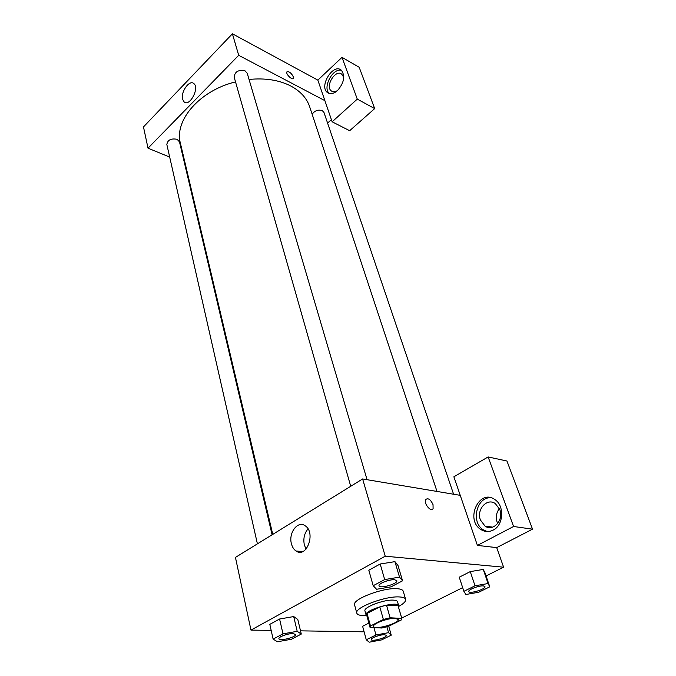 <?xml version="1.0" encoding="UTF-8"?>
<svg xmlns="http://www.w3.org/2000/svg" width="676" height="676" viewBox="0 0 676 676"><rect width="100%" height="100%" fill="white"/><g stroke="black" fill="none" stroke-linecap="round" stroke-linejoin="round"><path stroke-width="1.01" d="M395.164 618.346L398.248 619.453C399.896 623.154 374.158 630.438 373.625 626.415C372.282 623.847 388.049 617.923 395.164 618.346M383.368 619.478L370.49 625.984L370.042 627.404L381.889 628.021L388.455 626.365L401.265 619.985L401.823 618.413L390.111 617.788L383.368 619.478L379.811 606.879L367.051 613.462L370.49 625.984M401.688 618.134L398.063 605.704L386.52 605.206L390.111 617.788M398.063 605.704L401.823 618.413M370.042 627.404L366.62 614.923L367.051 613.462M379.811 606.879L386.52 605.206M398.494 607.023L398.713 605.84C398.063 600.288 363.739 609.997 366.096 615.067L366.899 615.963M366.096 615.067L364.964 610.943C363.113 607.344 383.993 599.375 393.424 600.136C395.849 600.271 397.209 600.803 397.513 601.733L398.713 605.84M366.384 615.574C360.671 615.819 357.477 615.016 356.801 613.166C353.979 607.783 385.489 595.759 399.592 596.959C403.166 597.17 405.178 597.964 405.634 599.342C406.022 601.285 403.724 603.643 398.739 606.414M356.801 613.166L354.587 604.952C351.74 599.435 383.089 587.385 397.167 588.712C400.741 588.957 402.752 589.785 403.217 591.196L405.634 599.342M483.264 569.42L484.996 572.851L483.247 569.429L470.268 571.609L459.249 577.203L463.88 591.331L465.865 594.5L478.709 592.244L489.77 586.819L488.072 583.54L475.017 585.796L463.88 591.331M394.945 561.638L398.003 565.508L394.919 561.646L380.191 564.004L368.817 570.223L373.186 585.72L376.566 589.278L391.117 586.827L402.558 580.811L399.516 577.127L384.686 579.577L373.186 585.72M362.615 626.272L368.859 623.103L362.615 626.272L366.274 639.783L369.223 642.2L381.619 639.893L391.26 635.161L388.556 632.66L375.957 634.975L366.274 639.783M401.721 618.075L462.671 587.63M486.052 575.952L503.603 567.189L385.227 556.204L250.973 630.1L271.169 630.404M300.516 630.852L364.119 631.815M301.285 634.071L297.803 619.478L293.722 616.563L279.585 619.013L269.817 624.354L273.121 639.116L277.49 641.761L291.44 639.242L301.285 634.071L297.195 631.316L282.99 633.843L273.121 639.116M460.238 495.347L477.408 545.405L513.574 526.486L488.14 456.942L453.875 476.791L460.238 495.347L362.623 478.954L235.442 557.404L250.973 630.1M291.415 543.724C288.331 532.857 297.812 520.275 305.104 525.742C316.199 532.367 306.676 558.815 296.037 550.999C293.806 549.478 292.269 547.053 291.415 543.724M362.623 478.954L385.227 556.204M308.019 528.902C304.318 533.322 303.093 538.679 304.361 544.974L306.067 549.089M433.029 504.609L433.096 508.546C431.204 512.763 423.413 503.35 425.677 499.581C428.069 497.688 430.519 499.37 433.029 504.609C430.519 499.37 428.069 497.697 425.677 499.581C423.413 503.35 431.204 512.763 433.096 508.546L433.029 504.609M477.408 545.405L496.699 547.619L503.603 567.189M493.159 530.102C488.968 532.173 484.903 531.987 480.957 529.562C464.742 519.912 479.191 488.241 494.756 499.505C504.668 505.454 503.713 525.184 493.159 530.102M491.182 497.84C476.774 496.125 470.378 522.345 483.399 529.891L487.21 531.539M480.408 519.962C476.259 509.518 487.092 497.502 495.339 503.603L499.784 509.51C504.085 519.979 493.167 532.088 485.013 526.089L480.408 519.962M497.637 523.587C495.423 518.137 496.007 513.118 499.387 508.538M496.699 547.619L532.527 529.173L506.958 461.024L488.14 456.942M513.574 526.486L532.527 529.173M249.047 79.447C265.237 77.858 279.146 80.047 290.781 85.996C300.474 91.218 306.76 98.138 309.667 106.749L437 491.444M272.758 534.386L180.424 143.32C173.986 120.674 199.462 90.567 235.527 81.897M367.06 479.698L247.239 73.304L245.084 70.853C238.459 69.535 234.817 71.631 234.166 77.123L350.717 486.306M312.16 114.278C314.678 110.611 318.058 109.394 322.308 110.644L323.973 112.461L453.596 494.232M257.412 543.85L166.845 144.537C167.589 139.957 171.003 138.208 177.078 139.29L179.478 141.825L272.098 534.792M331.401 119.635L327.581 123.083M324.886 100.656L332.136 121.79L357.283 99.118L342.005 57.342L317.847 80.123L324.886 100.656L238.704 55.314L148.019 148.188L169.693 157.085M184.506 163.161L185.173 163.44M357.283 99.118L374.69 108.599L359.176 67.254L342.005 57.342M374.69 108.599L349.653 130.713L332.136 121.79M337.637 90.44C335.119 92.063 332.981 92.206 331.223 90.854C324.843 86.089 335.845 68.622 341.76 74.25L343.138 76.32L343.577 79.21M341.557 70.414C332.871 67.397 322.139 87.872 329.373 93.516M337.51 90.559C333.581 93.913 330.184 94.547 327.311 92.46C318.802 86.106 333.471 62.75 341.38 70.253C345.402 76.042 344.118 82.81 337.51 90.559M317.847 80.123L232.409 33.8L143.473 126.919L148.019 148.188M182.605 99.279C180.45 92.08 189.508 79.32 193.851 83.587C199.809 87.981 189.542 107.18 184.1 101.924L182.605 99.279M232.409 33.8L238.704 55.314M293.24 78.492L293.342 76.802L293.409 78.247C292.514 80.714 285.627 74.106 286.852 71.935C288.914 71.115 291.077 72.738 293.342 76.802C291.364 73.076 289.26 71.377 287.021 71.698M228.463 37.932L221.01 45.74M162.299 107.197L155.624 114.193M394.598 579.729L396.837 580.718C398.164 583.743 379.566 589.075 379.067 585.813L379.05 585.779C377.994 583.65 389.435 579.188 394.598 579.729M398.003 565.508L402.558 580.811M394.919 561.646L399.516 577.127M368.817 570.223L380.191 564.004L384.686 579.577M379.05 585.779L379.067 585.813C378.011 583.692 389.444 579.222 394.615 579.763L396.837 580.718M292.978 633.556L295.589 634.46C296.62 637.079 279.188 641.566 278.935 638.736L278.926 638.702C278.157 636.953 287.934 633.361 292.978 633.556M297.803 619.478L293.705 616.571L297.195 631.316M269.817 624.354L279.585 619.013L282.99 633.843M278.926 638.702L278.935 638.736C278.166 636.986 287.942 633.395 292.987 633.589L295.589 634.46M483.323 585.881L484.954 586.591C486.179 589.041 469.313 594.229 468.84 591.559L468.823 591.525C467.8 589.751 478.912 585.408 483.323 585.881M484.996 572.851L489.77 586.819M483.247 569.429L488.072 583.54M459.249 577.203L470.268 571.609L475.017 585.796M468.823 591.525L468.84 591.559C467.809 589.776 478.921 585.441 483.332 585.915L484.954 586.591M384.424 634.696L386.368 635.347C387.356 637.536 371.555 641.963 371.276 639.597L371.268 639.564C370.49 638.068 380.047 634.519 384.424 634.696M388.725 626.23L391.26 635.161M386.9 626.821L388.556 632.66M373.997 627.869L375.957 634.975M371.268 639.564L371.276 639.597C370.499 638.093 380.056 634.553 384.433 634.73L386.368 635.33M296.037 550.999L302.654 551.599M480.957 529.562L483.399 529.891M492.677 527.136L485.013 526.089M332.626 91.615L331.223 90.854M327.311 92.46L329.195 93.465M184.1 101.924L185.57 102.6"/></g></svg>
